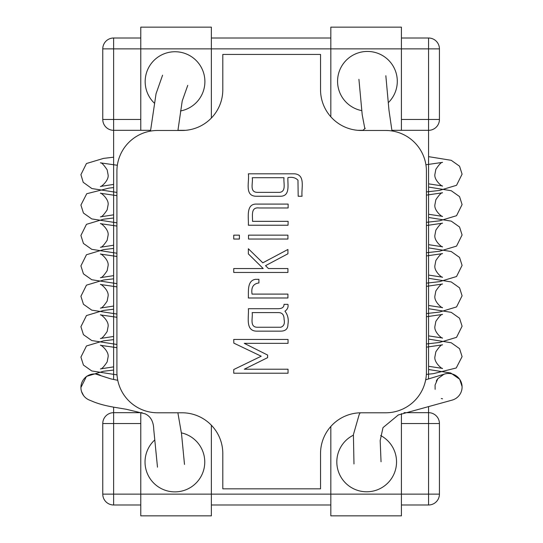 <?xml version="1.0" encoding="UTF-8"?>
<svg xmlns="http://www.w3.org/2000/svg" width="543" height="543" viewBox="0 0 543 543"><rect width="100%" height="100%" fill="white"/><g stroke="black" fill="none" stroke-linecap="round" stroke-linejoin="round"><path stroke-width="0.81" d="M142.096 412.68L113.63 412.68L140.78 412.68L140.78 515.85L211.37 515.85L211.37 425.223M392.032 130.32L428.57 130.32L401.42 130.32L401.42 27.15L330.83 27.15L330.83 116.799M401.42 119.46L428.57 119.46L428.57 48.87L113.63 48.87L113.63 119.46L102.77 119.46L102.77 48.87L102.77 119.46A10.86 10.86 0 0 0 113.63 130.32L140.78 130.32L113.63 130.32L113.63 379.516M428.57 407.08L428.57 412.68L404.026 412.68L428.57 412.68A10.86 10.86 0 0 1 439.43 423.54L401.42 423.54M140.78 423.54L113.63 423.54L113.63 504.99L140.78 504.99M211.37 504.99L330.83 504.99M401.42 504.99L428.57 504.99A10.86 10.86 0 0 0 439.43 494.13L439.43 423.54L439.43 494.13A10.86 10.86 0 0 1 428.57 504.99L428.57 494.13L439.43 494.13M113.63 504.99A10.86 10.86 0 0 1 102.77 494.13L102.77 423.54L102.77 494.13A10.86 10.86 0 0 0 113.63 504.99M113.63 412.68A10.86 10.86 0 0 0 102.77 423.54A10.86 10.86 0 0 1 113.63 412.68A10.86 10.86 0 0 0 102.77 423.54L113.63 423.54L113.63 407.141M428.57 130.32A10.86 10.86 0 0 0 439.43 119.46L428.57 119.46L428.57 130.32A10.86 10.86 0 0 0 439.43 119.46L439.43 48.87L439.43 119.46A10.86 10.86 0 0 1 428.57 130.32L428.57 378.973M439.43 48.87L428.57 48.87L428.57 38.01A10.86 10.86 0 0 1 439.43 48.87A10.86 10.86 0 0 0 428.57 38.01L401.42 38.01M330.83 38.01L211.37 38.01M140.78 38.01L113.63 38.01L113.63 48.87L102.77 48.87A10.86 10.86 0 0 1 113.63 38.01A10.86 10.86 0 0 0 102.77 48.87M248.361 297.992C248.545 290.824 247.174 280.69 255.475 279.319L258.909 279.319L258.909 282.957C253.303 283.69 251.015 287.403 252.047 294.096L287.926 294.096L287.926 297.992L248.361 297.992M263.219 268.554L248.361 253.907L248.361 248.755L262.805 262.819L287.926 249.468L287.926 253.778L265.527 265.67L268.452 268.554L287.926 268.554L287.926 272.45L233.748 272.45L233.748 268.554L263.219 268.554M233.748 239.042L233.748 235.146L239.402 235.146L239.402 239.042L233.748 239.042M248.524 239.042L248.524 235.146L287.926 235.146L287.926 239.042L248.524 239.042M288.048 225.23L248.361 225.23C248.83 217.892 245.524 203.523 256.778 204.087L288.129 204.087L288.129 207.976L259.038 207.976C250.472 206.903 252.766 216.073 252.502 221.334L288.129 221.334L288.048 225.23M280.555 196.254L256.479 196.254C244.031 196.294 249.61 181.538 248.361 173.814L294.537 173.814C305.933 174.737 301.06 188.686 302.071 196.254L298.182 196.254L297.971 180.181C295.582 177.697 292.229 176.842 287.926 177.622C287.457 184.206 290.546 196.111 280.555 196.254M116.915 171.194L116.915 372.064A40.725 40.725 0 0 0 157.64 412.789L182.075 412.789A40.725 40.725 0 0 1 222.8 453.514L222.8 488.829L320.54 488.829L320.54 453.514A40.725 40.725 0 0 1 361.265 412.789L385.7 412.789A40.725 40.725 0 0 0 426.425 372.064L426.425 171.194A40.725 40.725 0 0 0 385.7 130.469L361.265 130.469A40.725 40.725 0 0 1 320.54 89.744L320.54 54.429L222.8 54.429L222.8 89.744A40.725 40.725 0 0 1 182.075 130.469L157.64 130.469A40.725 40.725 0 0 0 116.915 171.194M248.361 308.709L278.002 308.709C282.021 308.702 284.03 307.25 284.03 304.351L287.926 304.351C288.496 307.148 287.505 309.429 284.953 311.18C287.844 314.892 288.835 319.318 287.926 324.449C287.919 328.922 285.462 331.155 280.555 331.149L257.484 331.149C244.744 331.63 249.122 316.718 248.361 308.709M233.748 339.436L288.048 339.436L288.048 343.332L244.255 343.332L267.618 355.054L267.618 357.647L244.302 369.206L288.048 369.206L288.048 373.224L233.748 373.224L233.748 369.539L261.21 356.222L233.829 343.122L233.748 339.436M284.03 177.71L252.251 177.71C253.269 182.835 249.061 192.344 257.531 192.365L279.679 192.365C286.616 191.455 283.229 182.475 284.03 177.71M278.464 312.598L252.169 312.598C253.031 317.594 249.298 327.191 257.321 327.253L280.765 327.253C283.894 326.18 284.994 323.526 284.07 319.298C284.084 314.845 282.217 312.612 278.464 312.598M102.77 494.13L401.42 494.13L401.42 413.623M428.57 412.68L428.57 494.13L401.42 494.13L401.42 515.85L330.83 515.85L330.83 426.452M435.126 389.317L435.079 385.041L437.841 378.634L443.957 374.242A13.575 13.575 0 0 1 462.086 387.03A13.575 13.575 0 0 1 452.244 400.082L398.304 414.954L382.991 427.64L380.175 440.583L381.043 461.788M436.287 381.118A13.575 13.575 0 0 1 437.42 379.204M211.37 118.035L211.37 27.15L140.78 27.15L140.78 130.32L150.587 130.32M177.941 130.32L185.536 130.32M401.42 27.15L330.83 27.15M357.81 130.32L362.948 130.32M388.306 102.661A29.865 29.865 0 0 0 369.362 51.504A29.865 29.865 0 0 0 337.814 77.452A29.865 29.865 0 0 0 361.665 110.609M180.459 110.969A29.865 29.865 0 0 0 204.894 81.599A29.865 29.865 0 0 0 163.436 54.083A29.865 29.865 0 0 0 154.171 102.973M353.35 435.194A29.865 29.865 0 0 0 371.269 491.429A29.865 29.865 0 0 0 380.657 435.527M154.816 439.905A29.865 29.865 0 0 0 162.812 489.324A29.865 29.865 0 0 0 204.759 462.012A29.865 29.865 0 0 0 181.437 432.873M89.195 400.008A13.575 13.575 0 0 1 94.401 373.937A13.575 13.575 0 0 1 100.333 375.254M113.63 130.32L113.63 119.46L140.78 119.46M442.559 398.827L441.262 398.508M426.425 191.93L439.436 190.444L456.541 185.299L462.086 174.174L459.554 166.199L451.247 160.314L428.57 156.649M425.916 164.76L442.559 162.384C441.473 161.984 439.239 164.298 435.853 169.335L434.936 174.174C433.701 180.032 442.552 187.064 442.559 185.971L428.57 183.846M426.425 222.338L439.436 220.852L456.541 215.707L462.086 204.582L459.554 196.607L451.247 190.722L428.57 187.057M426.425 195.12L442.559 192.792C441.473 192.392 439.239 194.706 435.853 199.743L434.936 204.582C433.701 210.44 442.552 217.471 442.559 216.379L428.57 214.254M426.425 252.746L439.436 251.26L456.541 246.115L462.086 234.99L459.554 227.015L451.247 221.13L428.57 217.465M426.425 225.528L442.559 223.2C441.473 222.8 439.239 225.114 435.853 230.151L434.936 234.99C433.701 240.848 442.552 247.879 442.559 246.787L428.57 244.662M426.425 283.154L439.436 281.668L456.541 276.523L462.086 265.398L459.554 257.423L451.247 251.538L428.57 247.873M426.425 255.936L442.559 253.608C441.473 253.208 439.239 255.522 435.853 260.559L434.936 265.398C433.701 271.256 442.552 278.287 442.559 277.195L428.57 275.07M426.425 313.562L439.436 312.076L456.541 306.931L462.086 295.806L459.554 287.831L451.247 281.946L428.57 278.281M426.425 286.344L442.559 284.016C441.473 283.616 439.239 285.93 435.853 290.967L434.936 295.806C433.701 301.664 442.552 308.695 442.559 307.603L428.57 305.478M426.425 343.97L439.436 342.484L456.541 337.339L462.086 326.214L459.554 318.239L451.247 312.354L428.57 308.689M426.425 316.752L442.559 314.424C441.473 314.024 439.239 316.338 435.853 321.375L434.936 326.214C433.701 332.072 442.552 339.103 442.559 338.011L428.57 335.886M426.364 374.392L433.395 373.652L456.229 367.984L462.086 356.622L459.554 348.647L451.247 342.762L428.57 339.097M426.425 347.16L442.559 344.832C441.473 344.432 439.239 346.746 435.853 351.783L434.936 356.622C433.701 362.48 442.552 369.511 442.559 368.419L428.57 366.294M462.073 386.521L459.677 379.224L450.738 373.007L428.57 369.505M353.982 463.946L353.412 434.624L359.161 414.621L360.185 412.802M425.685 379.801L445.151 373.876M391.992 130.958L388.978 110.263L385.835 75.742M362.731 130.469L365.249 128.297L364.855 128.725L362.201 114.736L358.923 79.326M113.63 157.192L103.57 158.386L86.459 163.524L80.914 174.656L83.222 182.312L91.869 188.55L116.915 192.426M113.63 339.64L103.564 340.834L86.459 345.972L80.914 357.104L83.446 365.079L91.753 370.957L117.016 374.88M113.63 370.048L103.564 371.242L86.459 376.38L80.914 387.512M113.63 366.864L100.441 368.894C101.527 369.294 103.761 366.98 107.147 361.943L108.064 357.104C109.299 351.246 100.448 344.214 100.441 345.307L116.915 347.683M113.63 309.232L103.564 310.426L86.459 315.564L80.914 326.696L83.446 334.671L91.753 340.549L116.915 344.459M113.63 336.456L100.441 338.486C101.527 338.886 103.761 336.572 107.147 331.535L108.064 326.696C109.299 320.838 100.448 313.806 100.441 314.899L116.915 317.275M113.63 278.824L103.564 280.018L86.459 285.156L80.914 296.288L83.446 304.263L91.753 310.141L116.915 314.051M113.63 306.048L100.441 308.078C101.527 308.478 103.761 306.164 107.147 301.127L108.064 296.288C109.299 290.43 100.448 283.398 100.441 284.491L116.915 286.867M113.63 248.416L103.564 249.61L86.459 254.748L80.914 265.88L83.446 273.855L91.753 279.733L116.915 283.643M113.63 275.64L100.441 277.67C101.527 278.07 103.761 275.756 107.147 270.719L108.064 265.88C109.299 260.022 100.448 252.99 100.441 254.083L116.915 256.459M113.63 218.008L103.564 219.202L86.459 224.34L80.914 235.472L83.446 243.447L91.753 249.325L116.915 253.235M113.63 245.232L100.441 247.262C101.527 247.662 103.761 245.348 107.147 240.311L108.064 235.472C109.299 229.614 100.448 222.582 100.441 223.675L116.915 226.051M113.63 187.579L108.98 188.109L86.744 193.722L80.914 205.064L83.446 213.039L91.753 218.917L116.915 222.827M113.63 214.824L100.441 216.854C101.527 217.254 103.761 214.94 107.147 209.903L108.064 205.064C109.299 199.206 100.448 192.174 100.441 193.267L116.915 195.643M117.349 165.269L100.441 162.859C101.527 162.459 103.761 164.773 107.147 169.81L108.064 174.656C109.299 180.507 100.448 187.539 100.441 186.446L113.63 184.41M94.401 373.937L88.373 375.389M88.882 399.865L93.946 401.949C99.647 404.23 107.019 406.096 116.059 407.562L126.322 409.273L145.062 413.8C150.642 416.345 153.533 421.551 153.744 429.411L157.484 467.184M83.602 395.616L81.518 391.503M184.498 464.435L181.525 433.837L177.873 412.789M117.763 380.317L110.921 378.899L95.487 373.971M162.588 75.172L156.051 93.742L150.499 131.101M187.756 85.36L182.231 100.944L177.921 130.469"/></g></svg>
